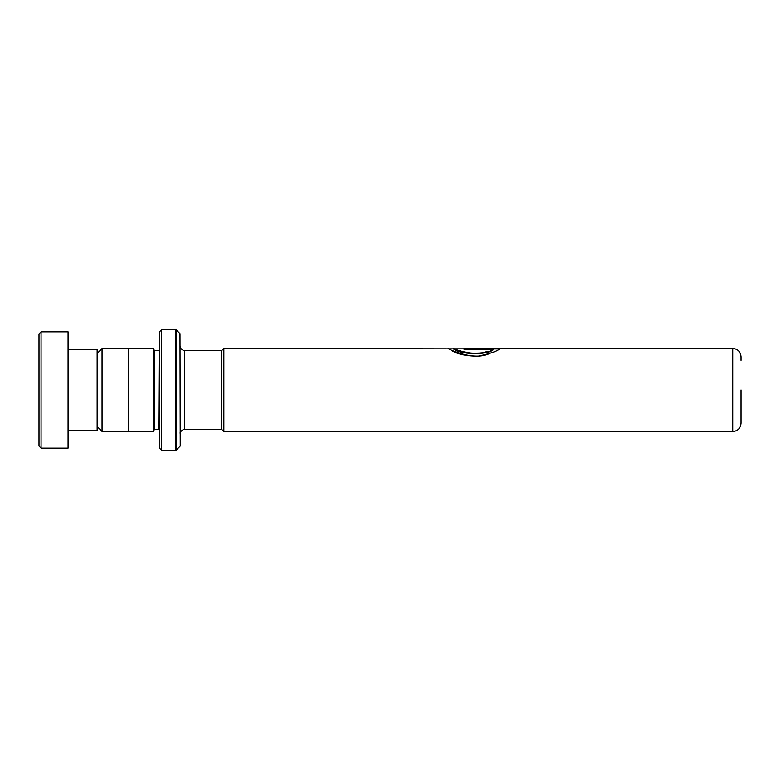<?xml version="1.0" encoding="UTF-8"?>
<svg xmlns="http://www.w3.org/2000/svg" width="780" height="780" viewBox="0 0 780 780"><rect width="100%" height="100%" fill="white"/><g stroke="black" fill="none" stroke-linecap="round" stroke-linejoin="round"><path stroke-width="1.17" d="M97.149 426.553L102.053 431.457L102.053 348.543L128.31 348.543M741 390L741 423.267C740.503 428.317 737.734 431.087 732.693 431.574L732.693 348.426C737.734 348.913 740.503 351.683 741 356.733L741 360.35M221.774 429.497L221.774 350.503L223.85 348.426L223.85 431.574L221.774 429.497M159.461 350.493L159.042 429.458L154.479 429.458L154.479 350.542L153.231 348.465L128.31 348.465L128.31 431.535L153.231 431.535L153.231 348.465M179.985 333.684L180.229 445.731L179.985 333.684L176.319 330.008L176.319 449.992L175.734 450.235L175.734 329.764L161.538 329.764L161.538 450.235L159.461 448.149L159.461 331.851L161.538 329.764M732.693 348.426L449.085 348.835M486.954 351.468C472.553 357.689 448.363 346.564 454.35 348.816C458.269 353.808 487.295 355.27 493.438 349.206L463.964 349.206L463.964 348.523L499.97 348.523C497.894 351.019 490.591 353.574 478.052 356.197C465.28 356.06 456.076 353.886 450.45 349.664C439.169 343.805 471.549 363.49 490.63 352.999M223.85 348.426L449.231 348.835M486.954 351.848C472.563 358.01 448.363 347.002 454.36 349.226C458.269 354.169 487.295 355.622 493.438 349.606L493.438 349.206M463.964 348.943L499.327 348.943M39 446.072L39 333.928L41.077 331.851L41.077 448.149L39 446.072M68.074 349.498L97.149 349.498L97.149 430.502L68.074 430.502M41.077 331.851L68.074 331.851L68.074 448.149L41.077 448.149M221.774 429.458L184.382 429.458L184.382 350.542C185.309 351.692 178.932 348.28 180.229 346.388M128.31 431.457L102.053 431.457M732.693 431.574L223.85 431.574M154.479 429.458L153.231 431.535M179.985 446.316L176.319 449.992M175.734 450.235L161.538 450.235M175.734 329.764L176.319 330.008M159.042 350.542L154.479 350.542M184.382 429.458C185.309 428.308 178.932 431.72 180.229 433.612M221.774 350.542L184.382 350.542M97.149 353.447L102.053 348.543"/></g></svg>

